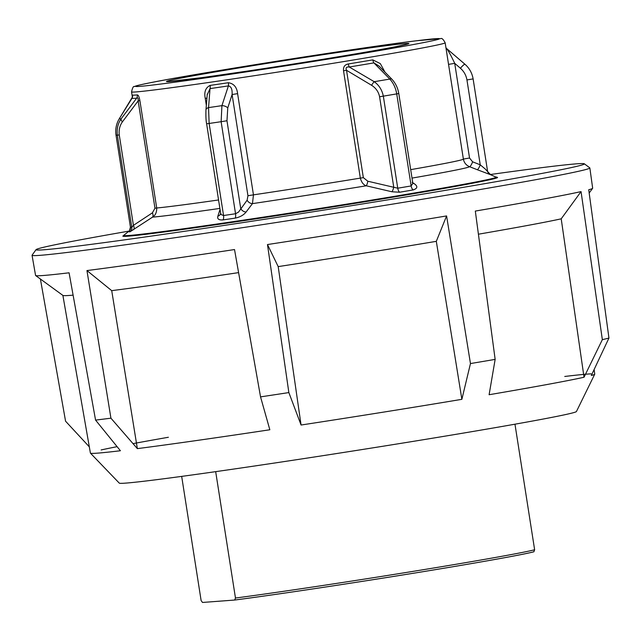 <?xml version="1.0" encoding="UTF-8"?>
<svg xmlns="http://www.w3.org/2000/svg" width="641" height="641" viewBox="0 0 641 641"><rect width="100%" height="100%" fill="white"/><g stroke="black" fill="none" stroke-linecap="round" stroke-linejoin="round"><path stroke-width="0.96" d="M73.098 295.148A258.043 4.984 171.1 0 1 62.938 295.437L35.632 275.534A281.944 5.44 171.1 0 0 69.084 272.794L95.565 420.095L120.412 450.743A255.246 4.928 171.1 0 1 90.437 453.155L119.282 483.122A231.385 4.463 -8.9 0 0 238.476 468.363A231.385 4.463 -8.9 0 0 468.579 432.21A231.385 4.463 -8.9 0 0 570.482 413.445A231.385 4.463 -8.9 0 0 576.435 411.53L594.736 374.184A255.246 4.928 171.1 0 1 591.314 375.49L608.95 338.055A279.332 5.392 -8.9 0 1 602.348 339.65L581.05 191.603A281.944 5.44 171.1 0 1 475.318 211.073L495.148 359.385L489.107 394.728A255.246 4.928 171.1 0 0 584.031 377.245L602.348 339.65M95.565 420.095A279.332 5.392 -8.9 0 0 110.925 418.18L137.35 448.628A255.246 4.928 171.1 0 0 269.837 429.766L260.542 396.875A279.332 5.392 -8.9 0 0 288.859 392.58L301.07 425.023A255.246 4.928 171.1 0 0 461.873 399.327L470.462 363.559A279.332 5.392 -8.9 0 0 483.01 361.444A279.332 5.392 -8.9 0 0 495.148 359.385M90.437 453.155A255.246 4.928 171.1 0 1 90.405 453.091L62.882 295.397M40.407 279.011L65.566 421.201L89.315 446.833M101.126 449.958A255.246 4.928 171.1 0 1 117.103 446.665M133.016 443.636A255.246 4.928 171.1 0 1 168.383 437.266M35.632 275.534A281.944 5.44 171.1 0 1 35.567 275.438L32.05 255.294A282.296 5.449 -8.9 0 0 175.89 237.587A282.296 5.449 -8.9 0 0 458.251 193.245A282.296 5.449 -8.9 0 0 589.848 167.942A282.296 5.449 -8.9 0 0 589.784 167.846L584.304 163.784A277.513 5.36 171.1 0 1 454.998 188.75A277.513 5.36 171.1 0 1 175.113 232.675A277.513 5.36 171.1 0 1 36.056 249.637A277.513 5.36 171.1 0 1 129.017 231.105M260.542 396.875L234.526 249.557A281.944 5.44 171.1 0 1 86.952 270.566L110.925 418.18M461.873 399.327L436.313 241.337L446.593 215.929A281.944 5.44 171.1 0 1 267.473 244.55L288.859 392.58M446.593 215.929L470.462 363.559M36.056 249.637L32.082 255.182A282.296 5.449 -8.9 0 0 32.05 255.294M490.173 174.544A277.513 5.36 171.1 0 1 584.304 163.784M589.848 167.942L592.661 188.198A281.944 5.44 171.1 0 1 592.621 188.31A281.944 5.44 171.1 0 1 588.726 189.752L608.95 338.055M86.952 270.566L111.718 290.653L137.35 448.628M267.473 244.55L278.194 266.608L301.07 425.023M584.031 377.245L561.212 218.821L581.05 191.603M561.212 218.821A258.043 4.984 171.1 0 1 478.41 234.205M436.313 241.337A258.043 4.984 171.1 0 1 278.194 266.608M238.604 272.617A258.043 4.984 171.1 0 1 111.718 290.653M564.753 376.467A255.246 4.928 171.1 0 1 591.09 373.855M594.119 369.545L594.752 374.12A255.246 4.928 171.1 0 1 594.736 374.184M215.68 471.648L235.471 598.037L234.678 600.04L202.524 602.452L201.13 600.617L181.675 476.383M407.9 574.136A170.402 3.293 -8.9 0 0 533.849 551.773L534.634 549.77L514.971 424.19M234.742 600.032A170.402 3.293 -8.9 0 0 407.876 574.136C344.786 584.336 273.835 594.944 234.718 600.04L234.678 600.04M412.852 183.326L411.145 185.938A180.874 3.493 171.1 0 1 397.749 188.206L367.83 181.235L363.343 177.645L346.533 70.294C345.451 67.834 346.364 66.736 349.257 67.001A4.872 1.835 80.7 0 1 348.351 63.956C344.778 64.589 343.167 66.856 343.528 70.766L346.533 70.294L371.596 85.293C375.882 87.993 378.551 91.815 379.584 96.751L393.75 187.172A4.872 1.258 104.1 0 1 391.923 191.771L399.599 192.228A183.302 3.542 -8.9 0 0 413.173 189.928C418.341 188.174 417.996 185.666 412.155 182.413M220.039 209.399L217.876 216.145C217.067 218.974 218.789 220.224 223.052 219.895A183.302 3.542 -8.9 0 0 229.069 219.022A183.302 3.542 -8.9 0 0 235.207 218.116C240.03 217.107 243.668 215.072 246.12 212.003L252.458 203.63L253.451 194.856L250.423 195.329L247.947 195.753L247.114 200.192L238.548 212.083L235.543 213.749A180.874 3.493 171.1 0 1 223.557 215.512L209.134 123.457L208.541 107.608L210.032 88.602A4.872 2.46 81.7 0 0 210.12 85.405C205.577 87.657 203.95 91.984 205.256 98.385L206.338 105.292M223.052 219.895A4.872 2.34 -98.3 0 0 223.557 215.512L221.225 214.623L220.608 213.052L206.626 123.761C206.009 121.173 205.785 116.574 205.953 109.964A4.872 2.973 -175.3 0 0 205.945 110.076M207.203 94.788L210.032 88.602A159.857 3.085 -8.9 0 0 219.07 87.288A159.857 3.085 -8.9 0 0 228.396 85.91C231.161 86.391 232.395 89.259 232.098 94.531L237.603 93.642C236.866 87.16 233.781 83.522 228.348 82.729A158.72 3.061 171.1 0 1 219.086 84.099A158.72 3.061 171.1 0 1 210.12 85.405M206.923 98.161L205.256 98.385M132.334 226.738L131.766 227.226A4.872 4.832 -90.2 0 1 130.035 231.778L152.51 217.155C155.386 215.432 156.789 212.379 156.708 207.996L139.898 100.645C139.185 96.799 138.312 94.892 137.278 94.924A158.72 3.061 171.1 0 1 132.575 95.124L132.503 96.711M131.758 98.674L131.942 98.394A159.857 3.085 -8.9 0 0 136.677 98.193C137.879 97.336 138.376 98.225 138.152 100.869L139.898 100.645M485.333 169.088L480.237 164.809A4.872 1.17 -68.5 0 1 477.128 169.657L490.589 174.729L485.333 169.088M497.344 177.685L490.581 174.729A4.872 4.864 108.5 0 1 487.529 170.947L473.122 78.891L466.952 79.949L480.237 164.809L472.601 161.812L469.541 158.015L454.717 63.339L448.548 64.388L463.371 159.072C464.1 162.726 466.143 165.258 469.492 166.66L477.128 169.657M384.985 72.121L380.321 63.611L372.814 59.877A4.872 2.596 -99.6 0 0 373.903 62.89L379.111 66.111L391.707 79.035A4.872 1.859 -44.1 0 1 391.739 79.059M447.57 58.147L448.492 64.06M343.528 70.766L360.338 178.118C361.5 182.34 363.471 184.904 366.251 185.794L391.923 191.771M496.943 177.277A189.632 3.662 171.1 0 1 497.424 177.365A189.632 3.662 171.1 0 1 497.552 177.469A189.632 3.662 171.1 0 1 226.858 223.172A189.632 3.662 171.1 0 1 122.848 236.144A189.632 3.662 171.1 0 1 122.928 236.008A189.632 3.662 171.1 0 1 123.36 235.784M129.338 230.984L128.681 231.673A183.302 3.542 -8.9 0 0 130.035 231.778M472.601 161.812A4.872 1.17 -68.6 0 1 469.492 166.66A163.591 3.157 -8.9 0 1 452.618 170.722A163.591 3.157 -8.9 0 1 412.043 178.094M487.529 170.939L473.114 78.891C472.088 73.042 469.388 68.178 465.005 64.3A4.872 0.849 130.8 0 0 464.989 64.284A4.872 0.849 130.8 0 0 460.446 68.275L454.717 63.339C451.352 56.208 448.676 51.296 446.705 48.596L445.936 47.714M218.557 199.968A158.72 3.061 171.1 0 1 156.708 207.996L154.962 208.221L152.406 212.844A4.872 2.764 -121.9 0 1 152.51 217.155A163.591 3.157 -8.9 0 0 219.879 208.413M152.406 212.844L133.424 225.36A4.872 2.724 -124.8 0 1 133.592 229.67M137.278 94.924A4.872 4.711 85.3 0 1 136.677 98.193L121.141 118.825C117.912 123.465 116.654 128.921 117.351 135.179L119.266 134.939L133.424 225.36L131.766 227.226A180.874 3.493 171.1 0 1 130.427 227.13L130.427 227.106A4.872 4.864 -71.5 0 1 128.681 231.673M129.434 230.904L130.427 227.122L116.013 135.075C115.196 129.194 116.293 123.753 119.282 118.753L131.942 98.394A4.872 4.856 94.5 0 0 132.575 95.124M247.114 200.192A4.872 3.373 -142.6 0 0 252.458 203.63A163.591 3.157 -8.9 0 0 366.251 185.794A4.872 1.282 101.6 0 0 367.83 181.235M399.599 192.228A4.872 2.404 80.5 0 1 397.749 188.206L383.334 96.15C382.068 89.98 379.023 85.157 374.216 81.695L349.257 67.001A159.857 3.085 -8.9 0 0 373.903 62.89L389.808 79.067A4.872 1.859 -44.1 0 1 391.707 79.027C395.457 82.993 397.821 87.809 398.79 93.49L396.731 93.89L411.145 185.938A4.872 2.772 80.3 0 0 413.173 189.928M379.584 96.751L383.334 96.15A180.874 3.493 -8.9 0 0 396.731 93.89C395.729 88.033 393.422 83.098 389.808 79.067A175.177 3.381 171.1 0 1 374.216 81.695A4.872 1.002 122.5 0 0 371.596 85.293M228.348 82.729A4.872 1.891 81.6 0 1 228.396 85.91L221.922 105.645L221.129 121.702L226.97 120.756L240.728 208.565A4.872 3.365 -142.7 0 0 246.12 212.003M220.608 213.052L220.6 213.693A4.872 4.03 17.5 0 1 217.876 216.145M119.266 134.939C118.705 129.931 119.755 125.572 122.415 121.854A4.872 2.284 35.3 0 1 121.141 118.825A175.177 3.381 171.1 0 1 119.282 118.753A4.872 0.994 -148.3 0 1 119.306 118.713L132.535 96.847M226.97 120.756L227.771 107.888A4.872 2.476 17.9 0 0 221.922 105.645A175.177 3.381 171.1 0 1 215.16 106.646A175.177 3.381 171.1 0 1 208.541 107.608A4.872 2.973 -175.3 0 0 205.953 109.964L207.259 94.091M473.114 78.891C472.105 73.05 469.388 68.178 464.989 64.284L446.705 48.596M534.634 549.77A172.349 3.325 171.1 0 1 408.029 572.181A172.349 3.325 171.1 0 1 235.471 598.037M469.541 158.015L463.371 159.072A158.72 3.061 171.1 0 1 447.009 163.022A158.72 3.061 171.1 0 1 410.713 169.641M206.626 123.769L209.134 123.457A180.874 3.493 -8.9 0 0 221.129 121.702L235.543 213.749A4.872 2.011 -98.4 0 1 235.207 218.116M363.343 177.645L360.338 178.118A158.72 3.061 171.1 0 1 253.451 194.856L237.603 93.642M130.427 227.122L116.013 135.075A180.874 3.493 -8.9 0 0 117.351 135.179L131.766 227.226M428.797 46.737A158.72 3.061 -8.9 0 0 445.166 42.787C443.292 39.333 441.841 37.939 440.824 38.604L416.233 40.792C359.721 47.674 197.364 73.258 151.284 82.537C137.022 85.429 135.956 85.838 134.362 86.607C133.448 85.958 132.511 87.721 131.549 91.895A158.72 3.061 -8.9 0 0 218.605 81.038A158.72 3.061 -8.9 0 0 428.797 46.737M372.814 59.877A158.72 3.061 171.1 0 1 348.351 63.956M463.395 159.208L445.166 42.787M423.733 42.562A153.848 2.973 171.1 0 1 219.991 75.814A153.848 2.973 171.1 0 1 151.468 82.505A153.848 2.973 171.1 0 1 355.218 49.261A153.848 2.973 171.1 0 1 423.733 42.562M179.079 78.458A122.647 2.364 -8.9 0 0 233.701 73.114A122.647 2.364 -8.9 0 0 396.122 46.617A122.647 2.364 -8.9 0 0 341.501 51.953A122.647 2.364 -8.9 0 0 179.079 78.458M496.374 176.964A188.662 3.638 171.1 0 1 477.048 181.764A188.662 3.638 171.1 0 1 227.194 222.531A188.662 3.638 171.1 0 1 123.801 235.303L129.626 230.608M122.415 121.854L138.152 100.869L154.962 208.221M227.771 107.888L232.098 94.531L247.947 195.753M460.446 68.275C463.964 71.383 466.127 75.269 466.952 79.949M589.175 193.037L592.621 188.31M407.892 574.136C471.303 563.92 522.744 554.802 533.961 551.757M407.323 44.109L395.938 46.649C371.059 51.584 304.387 62.57 249.173 70.822L202.604 77.545L167.982 81.591M132.391 97.28L131.549 91.895M447.57 58.163L447.947 60.55M412.892 183.759L398.79 93.49M207.211 94.652L207.243 94.131M464.989 64.284L446.769 48.652"/></g></svg>
